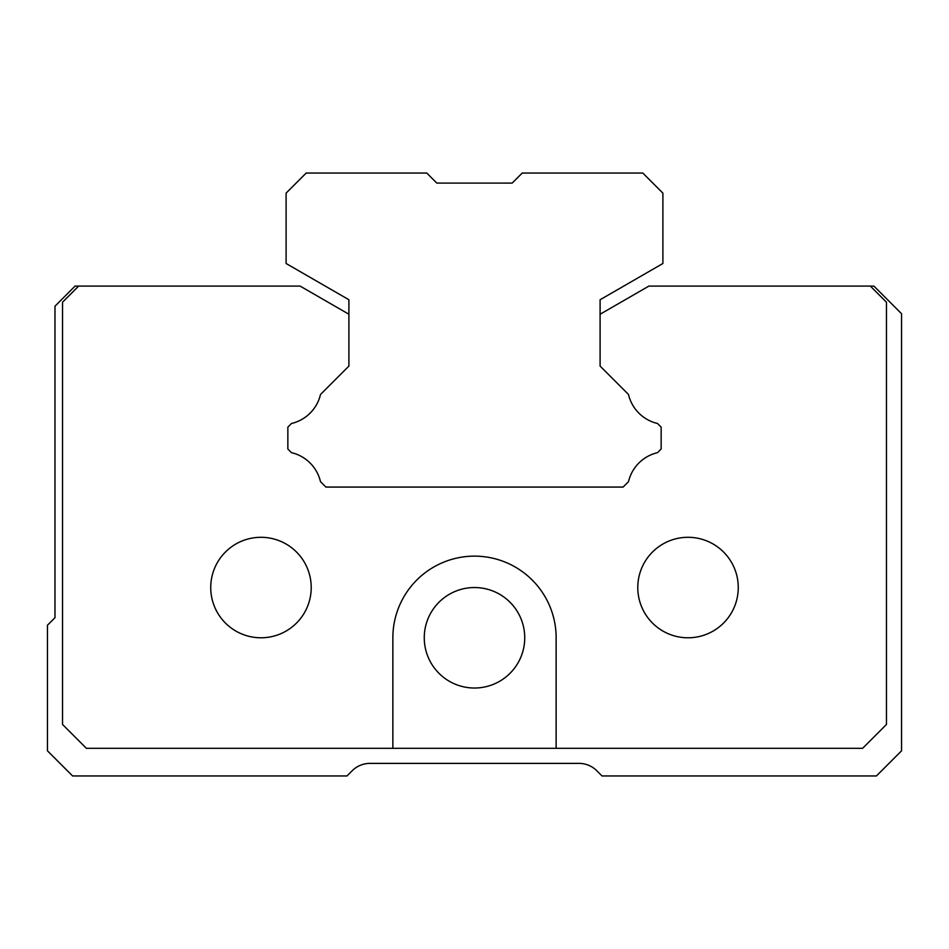 <?xml version="1.0" encoding="UTF-8"?>
<svg xmlns="http://www.w3.org/2000/svg" width="949" height="949" viewBox="0 0 949 949"><rect width="100%" height="100%" fill="white"/><g stroke="black" fill="none" stroke-linecap="round" stroke-linejoin="round"><path stroke-width="1.42" d="M688.025 637.787A50.238 50.238 0 0 1 637.787 587.538A50.238 50.238 0 0 1 688.025 537.3A50.238 50.238 0 0 1 738.263 587.538A50.238 50.238 0 0 1 688.025 637.787M474.5 688.025A50.238 50.238 0 0 1 424.262 637.787A50.238 50.238 0 0 1 474.5 587.538A50.238 50.238 0 0 1 524.738 637.787A50.238 50.238 0 0 1 474.5 688.025M392.862 748.31L392.862 637.787A81.638 81.638 0 0 1 474.5 556.138A81.638 81.638 0 0 1 556.138 637.787L556.138 748.31L862.617 748.31L886.473 724.455L886.473 302.209L870.363 286.1L873.922 286.1L901.55 313.728L901.55 750.825L876.425 775.95L602.01 775.95L596.802 770.742A25.125 25.125 0 0 0 579.044 763.387L369.956 763.387A25.125 25.125 0 0 0 352.198 770.742L346.99 775.95L72.575 775.95L47.45 750.825L47.45 625.225L54.983 617.692L54.983 306.195L75.078 286.1L78.637 286.1L62.527 302.209L62.527 724.455L86.383 748.31L556.138 748.31M260.975 637.787A50.238 50.238 0 0 1 210.737 587.538A50.238 50.238 0 0 1 260.975 537.3A50.238 50.238 0 0 1 311.213 587.538A50.238 50.238 0 0 1 260.975 637.787M518.462 176.822L512.175 183.098L436.825 183.098L426.765 173.05L306.195 173.05L286.1 193.145L286.1 263.49L348.9 299.742L348.9 366.077L320.501 394.476L348.9 366.077L348.9 314.249L300.133 286.1L78.637 286.1M291.485 452.661L287.855 449.031L287.855 427.121L291.485 423.491L287.855 427.121L287.855 449.031L291.485 452.661A38.933 38.933 0 0 1 320.501 481.677A38.933 38.933 0 0 0 291.485 452.661M320.501 481.677L325.887 487.062L623.113 487.062L628.499 481.677A38.933 38.933 0 0 1 657.515 452.661L661.145 449.031L661.145 427.121L657.515 423.491A38.933 38.933 0 0 1 628.499 394.476L600.1 366.077L600.1 314.249L648.867 286.1L870.363 286.1M320.501 394.476A38.933 38.933 0 0 1 291.485 423.491A38.933 38.933 0 0 0 320.501 394.476M600.1 366.077L600.1 299.742L662.9 263.49L662.9 193.145L642.805 173.05L522.235 173.05L512.175 183.098L436.825 183.098L512.175 183.098L436.825 183.098L430.538 176.822"/></g></svg>

